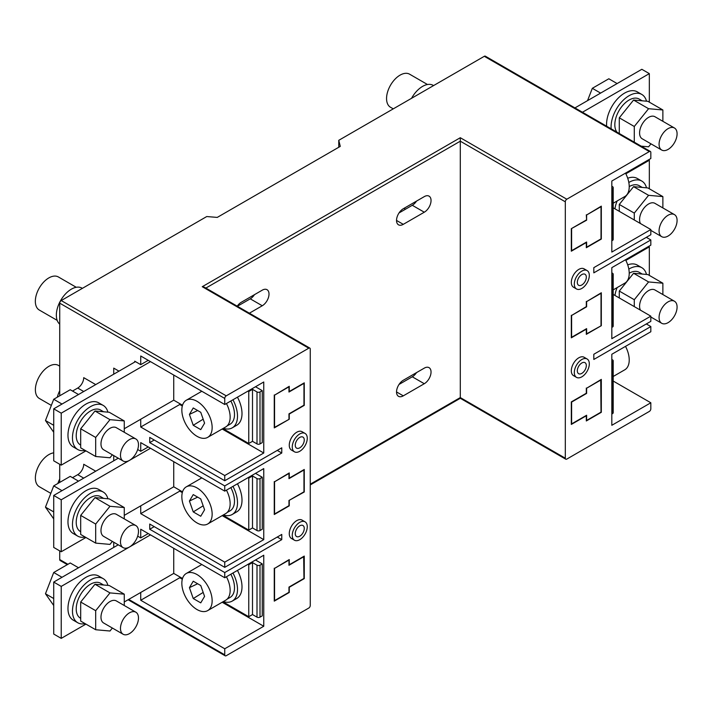 <?xml version="1.0" encoding="UTF-8"?>
<svg xmlns="http://www.w3.org/2000/svg" width="712" height="712" viewBox="0 0 712 712"><rect width="100%" height="100%" fill="white"/><g stroke="black" fill="none" stroke-linecap="round" stroke-linejoin="round"><path stroke-width="1.07" d="M129.486 439.589A12.727 7.351 120 0 0 121.165 450.803A12.727 7.351 120 0 0 123.114 461.002A12.727 7.351 120 0 0 129.486 460.37A12.727 7.351 120 0 0 137.799 449.156A12.727 7.351 120 0 0 135.85 438.957A12.727 7.351 120 0 0 129.486 439.589M135.85 438.957L116.341 427.698A12.727 7.351 120 0 0 109.977 428.321A12.727 7.351 120 0 0 101.665 439.544A12.727 7.351 120 0 0 103.614 449.744L123.114 461.002M124.271 432.273L124.271 420.943L109.977 419.662L95.684 437.444L80.687 428.784L80.687 447.839L95.684 456.499L109.977 457.772L112.371 454.799M95.684 437.444L95.684 456.499M124.271 420.943L109.265 412.275L94.981 411.002L80.687 428.784M109.977 419.662L94.981 411.002M78.516 567.758L70.221 562.969L53.72 572.501L45.47 593.764L53.72 598.534M45.47 593.764L53.72 605.503M53.72 572.501L62.006 577.29M107.895 412.159A25.463 14.703 120 0 0 103.204 405.413A25.463 14.703 120 0 0 90.477 406.668A25.463 14.703 120 0 0 73.843 429.105A25.463 14.703 120 0 0 77.742 449.512A25.463 14.703 120 0 0 85.12 450.393M103.204 405.413L98.701 402.814A25.463 14.703 120 0 0 85.974 404.069A25.463 14.703 120 0 0 69.34 426.506A25.463 14.703 120 0 0 73.247 446.913L77.742 449.512M107.895 498.774A25.463 14.703 120 0 0 103.204 492.028A25.463 14.703 120 0 0 90.477 493.291A25.463 14.703 120 0 0 73.843 515.728A25.463 14.703 120 0 0 77.742 536.127A25.463 14.703 120 0 0 85.12 537.017M103.204 492.028L98.701 489.429A25.463 14.703 120 0 0 85.974 490.693A25.463 14.703 120 0 0 69.34 513.13A25.463 14.703 120 0 0 73.247 533.528L77.742 536.127M103.623 411.776L100.552 410.005A20.159 11.641 120 0 0 90.477 411.002A20.159 11.641 120 0 0 77.305 428.766A20.159 11.641 120 0 0 80.394 444.911L80.687 445.08M103.623 498.391L100.552 496.62A20.159 11.641 120 0 0 90.477 497.617A20.159 11.641 120 0 0 77.305 515.381A20.159 11.641 120 0 0 80.394 531.535L80.687 531.695M103.623 585.015L100.552 583.244A20.159 11.641 120 0 0 90.477 584.24A20.159 11.641 120 0 0 77.305 602.005A20.159 11.641 120 0 0 80.394 618.149L80.687 618.319M107.895 585.398A25.463 14.703 120 0 0 103.204 578.651A25.463 14.703 120 0 0 90.477 579.906A25.463 14.703 120 0 0 73.843 602.343A25.463 14.703 120 0 0 77.742 622.742A25.463 14.703 120 0 0 85.12 623.632M103.204 578.651L98.701 576.053A25.463 14.703 120 0 0 85.974 577.307A25.463 14.703 120 0 0 69.34 599.744A25.463 14.703 120 0 0 73.247 620.152L77.742 622.742M124.271 605.512L124.271 594.182L109.977 592.9L95.684 610.682L80.687 602.023L80.687 621.078L95.684 629.737L109.977 631.01L112.371 628.037M95.684 610.682L95.684 629.737M124.271 594.182L109.265 585.513L94.981 584.24L80.687 602.023M109.977 592.9L94.981 584.24M124.271 518.888L124.271 507.558L109.977 506.285L95.684 524.059L95.684 543.114L109.977 544.395L112.371 541.423M95.684 543.114L80.687 534.454L80.687 515.399L94.981 497.617L109.265 498.898L124.271 507.558M109.977 506.285L94.981 497.617M95.684 524.059L80.687 515.399M129.486 612.827A12.727 7.351 120 0 0 121.165 624.041A12.727 7.351 120 0 0 123.114 634.241A12.727 7.351 120 0 0 129.486 633.609A12.727 7.351 120 0 0 137.799 622.395A12.727 7.351 120 0 0 135.85 612.195A12.727 7.351 120 0 0 129.486 612.827M135.85 612.195L116.341 600.928A12.727 7.351 120 0 0 109.977 601.56A12.727 7.351 120 0 0 101.665 612.783A12.727 7.351 120 0 0 103.614 622.982L123.114 634.241M129.486 526.204A12.727 7.351 120 0 0 121.165 537.418A12.727 7.351 120 0 0 123.114 547.626A12.727 7.351 120 0 0 129.486 546.994A12.727 7.351 120 0 0 137.799 535.771A12.727 7.351 120 0 0 135.85 525.572A12.727 7.351 120 0 0 129.486 526.204M135.85 525.572L116.341 514.313A12.727 7.351 120 0 0 109.977 514.945A12.727 7.351 120 0 0 101.665 526.159A12.727 7.351 120 0 0 103.614 536.358L123.114 547.626M78.516 394.519L70.221 389.731L53.72 399.263L45.47 420.525L53.72 425.295M45.47 420.525L53.72 432.264M53.72 399.263L62.006 404.051M78.516 481.143L70.221 476.355L53.72 485.878L45.47 507.149L53.72 511.91M45.47 507.149L53.72 518.888M53.72 485.878L62.006 490.666M646.496 274.432A25.463 14.703 120 0 0 641.806 267.685A25.463 14.703 120 0 0 629.079 268.949A25.463 14.703 120 0 0 628.821 269.1M641.806 267.685L637.302 265.087A25.463 14.703 120 0 0 627.708 264.864M646.496 187.817A25.463 14.703 120 0 0 641.806 181.07A25.463 14.703 120 0 0 629.079 182.334A25.463 14.703 120 0 0 628.821 182.486M641.806 181.07L637.302 178.472A25.463 14.703 120 0 0 627.708 178.24M646.496 101.193A25.463 14.703 120 0 0 641.806 94.447A25.463 14.703 120 0 0 629.079 95.711A25.463 14.703 120 0 0 611.154 128.819M641.806 94.447L637.302 91.848A25.463 14.703 120 0 0 624.575 93.112A25.463 14.703 120 0 0 606.651 126.22M617.162 287.577A20.159 11.641 120 0 0 614.981 295.453M642.224 274.049L639.154 272.287A20.159 11.641 120 0 0 629.23 273.194M617.162 200.962A20.159 11.641 120 0 0 614.981 208.839M642.224 187.434L639.154 185.663A20.159 11.641 120 0 0 629.23 186.58M642.224 100.819L639.154 99.048A20.159 11.641 120 0 0 629.079 100.045A20.159 11.641 120 0 0 616.619 115.7A20.159 11.641 120 0 0 616.975 132.183M662.872 121.316L662.872 109.977L647.867 101.318L633.573 100.045L619.289 117.818L619.289 133.518M662.872 109.977L648.579 108.705L633.573 100.045M648.579 108.705L634.285 126.487L619.289 117.818M634.285 126.487L634.285 142.178M641.174 146.156L648.579 146.814L650.973 143.842M662.872 294.554L662.872 283.216L647.867 274.556L633.573 273.283L619.289 291.057L619.289 297.945M662.872 283.216L648.579 281.943L633.573 273.283M648.579 281.943L634.285 299.725L619.289 291.057M634.285 299.725L634.285 306.605M662.872 207.931L662.872 196.601L647.867 187.941L633.573 186.66L619.289 204.442L619.289 211.322M662.872 196.601L648.579 195.319L633.573 186.66M648.579 195.319L634.285 213.102L619.289 204.442M634.285 213.102L634.285 219.99M668.087 128.623A12.727 7.351 120 0 0 659.766 139.846A12.727 7.351 120 0 0 661.715 150.045A12.727 7.351 120 0 0 668.087 149.413A12.727 7.351 120 0 0 676.4 138.199A12.727 7.351 120 0 0 674.451 128A12.727 7.351 120 0 0 668.087 128.623M674.451 128L654.942 116.732A12.727 7.351 120 0 0 648.579 117.364A12.727 7.351 120 0 0 640.266 128.587A12.727 7.351 120 0 0 642.215 138.787L661.715 150.045M668.087 215.246A12.727 7.351 120 0 0 659.766 226.46A12.727 7.351 120 0 0 661.715 236.669A12.727 7.351 120 0 0 668.087 236.037A12.727 7.351 120 0 0 676.4 224.814A12.727 7.351 120 0 0 674.451 214.615A12.727 7.351 120 0 0 668.087 215.246M674.451 214.615L654.942 203.356A12.727 7.351 120 0 0 648.579 203.988A12.727 7.351 120 0 0 640.453 223.55M668.087 301.861A12.727 7.351 120 0 0 659.766 313.084A12.727 7.351 120 0 0 661.715 323.284A12.727 7.351 120 0 0 668.087 322.652A12.727 7.351 120 0 0 676.4 311.438A12.727 7.351 120 0 0 674.451 301.238A12.727 7.351 120 0 0 668.087 301.861M674.451 301.238L654.942 289.971A12.727 7.351 120 0 0 648.579 290.603A12.727 7.351 120 0 0 640.453 310.165M617.117 83.562L608.822 78.774L592.322 88.306L600.608 93.094M592.322 88.306L587.534 100.641M288.965 500.483L303.962 491.814L303.962 469.991L288.965 478.651L288.965 473.453L274.556 481.766L274.556 513.993L288.965 505.68L288.965 500.483L304.264 491.992L304.264 469.466L289.259 478.135L289.259 472.937L274.556 481.766M303.962 556.606L288.965 565.266L288.965 560.077L274.556 568.39L274.556 600.608L288.965 592.295L288.965 587.097L303.962 578.438L303.668 556.437M274.262 568.212L274.262 601.133L289.259 592.464L289.259 587.275L304.264 578.607L304.264 556.09L289.259 564.75L289.259 559.552L274.556 568.39M601.017 325.509L601.017 293.291L586.617 301.603L586.617 306.801L571.611 315.46L571.611 337.292L586.617 328.632L586.617 333.83L601.32 325.687L601.32 292.765L586.617 301.603M586.314 301.434L586.314 306.632L571.611 315.46M601.017 379.905L586.617 388.227L586.617 393.416L571.611 402.084L571.611 423.907L586.617 415.247L586.617 420.445L601.017 412.132L600.723 379.736M586.314 388.049L586.314 393.247L571.318 401.906L571.318 424.432L586.314 415.763L586.314 420.961L601.32 412.301L601.32 379.389L586.617 388.227M571.611 228.846L571.611 250.668L586.617 242.009L586.617 247.206L601.017 238.894L601.017 206.667L586.617 214.988L586.617 220.186L571.318 228.668L571.318 251.194L586.314 242.534L586.314 247.723L601.32 239.063L601.32 206.151L586.617 214.988M586.314 214.81L586.617 220.186M288.965 419.057L288.965 413.859L303.962 405.199L303.962 383.368L288.965 392.027L288.965 386.839L274.556 395.151L274.556 427.369L289.259 419.226L289.259 414.037L304.264 405.368L304.264 382.851L289.259 391.511L289.259 386.313L274.556 395.151M613.192 376.488L624.789 369.795A21.431 12.371 -120 0 0 625.51 346.361M613.192 289.873L624.789 283.18A21.431 12.371 -120 0 0 625.51 259.747M613.192 203.249L624.789 196.556A21.431 12.371 -120 0 0 625.51 173.123M196.993 609.534A21.431 12.371 -120 0 0 207.708 610.593A21.431 12.371 -120 0 0 210.992 593.425A21.431 12.371 -120 0 0 196.993 574.539A21.431 12.371 -120 0 0 186.277 573.48A21.431 12.371 -120 0 0 182.993 590.649A21.431 12.371 -120 0 0 196.993 609.534M207.708 610.593L225.713 600.198A21.431 12.371 -120 0 0 226.434 576.764M196.993 522.911A21.431 12.371 -120 0 0 207.708 523.979A21.431 12.371 -120 0 0 210.992 506.802A21.431 12.371 -120 0 0 196.993 487.916A21.431 12.371 -120 0 0 186.277 486.857A21.431 12.371 -120 0 0 182.993 504.025A21.431 12.371 -120 0 0 196.993 522.911M207.708 523.979L225.713 513.583A21.431 12.371 -120 0 0 226.434 490.15M196.993 436.296A21.431 12.371 -120 0 0 207.708 437.355A21.431 12.371 -120 0 0 210.992 420.187A21.431 12.371 -120 0 0 196.993 401.301A21.431 12.371 -120 0 0 186.277 400.242A21.431 12.371 -120 0 0 182.993 417.41A21.431 12.371 -120 0 0 196.993 436.296M207.708 437.355L225.713 426.96A21.431 12.371 -120 0 0 226.434 403.535M227.11 599.148L230.11 597.413A21.218 12.246 -120 0 0 230.83 574.228M227.11 512.524L230.11 510.798A21.218 12.246 -120 0 0 230.83 487.613M227.11 425.91L230.11 424.183A21.218 12.246 -120 0 0 230.83 400.99M223.337 601.569A25.463 14.703 -120 0 0 232.228 601.088A25.463 14.703 -120 0 0 232.958 573M232.228 601.088L236.731 598.489A25.463 14.703 -120 0 0 237.461 570.41M223.337 514.954A25.463 14.703 -120 0 0 232.228 514.473A25.463 14.703 -120 0 0 232.958 486.385M232.228 514.473L236.731 511.875A25.463 14.703 -120 0 0 237.461 483.786M223.337 428.33A25.463 14.703 -120 0 0 232.228 427.85A25.463 14.703 -120 0 0 232.958 399.77M232.228 427.85L236.731 425.251A25.463 14.703 -120 0 0 237.461 397.171M299.761 522.359A10.609 6.123 120 0 0 292.837 531.704A10.609 6.123 120 0 0 294.457 540.212A10.609 6.123 120 0 0 299.761 539.687A10.609 6.123 120 0 0 306.694 530.333A10.609 6.123 120 0 0 305.065 521.834A10.609 6.123 120 0 0 299.761 522.359M305.065 521.834L302.066 520.098A10.609 6.123 120 0 0 296.762 520.623A10.609 6.123 120 0 0 289.837 529.977A10.609 6.123 120 0 0 291.457 538.477L294.457 540.212M299.761 433.955A10.609 6.123 120 0 0 292.837 443.3A10.609 6.123 120 0 0 294.457 451.808A10.609 6.123 120 0 0 299.761 451.283A10.609 6.123 120 0 0 306.694 441.93A10.609 6.123 120 0 0 305.065 433.43A10.609 6.123 120 0 0 299.761 433.955M305.065 433.43L302.066 431.695A10.609 6.123 120 0 0 296.762 432.22A10.609 6.123 120 0 0 289.837 441.573A10.609 6.123 120 0 0 291.457 450.073L294.457 451.808M581.82 271.112A10.609 6.123 120 0 0 574.887 280.466A10.609 6.123 120 0 0 576.515 288.965A10.609 6.123 120 0 0 581.82 288.44A10.609 6.123 120 0 0 588.744 279.086A10.609 6.123 120 0 0 587.124 270.587A10.609 6.123 120 0 0 581.82 271.112M587.124 270.587L584.125 268.86A10.609 6.123 120 0 0 578.82 269.385A10.609 6.123 120 0 0 571.887 278.73A10.609 6.123 120 0 0 573.516 287.23L576.515 288.965M581.82 359.515A10.609 6.123 120 0 0 574.887 368.869A10.609 6.123 120 0 0 576.515 377.369A10.609 6.123 120 0 0 581.82 376.844A10.609 6.123 120 0 0 588.744 367.49A10.609 6.123 120 0 0 587.124 358.99A10.609 6.123 120 0 0 581.82 359.515M587.124 358.99L584.125 357.264A10.609 6.123 120 0 0 578.82 357.789A10.609 6.123 120 0 0 571.887 367.134A10.609 6.123 120 0 0 573.516 375.633L576.515 377.369M299.761 447.812A6.364 3.676 120 0 0 303.926 442.205A6.364 3.676 120 0 0 302.947 437.106A6.364 3.676 120 0 0 299.761 437.417A6.364 3.676 120 0 0 295.605 443.033A6.364 3.676 120 0 0 296.584 448.133A6.364 3.676 120 0 0 299.761 447.812M299.761 536.216A6.364 3.676 120 0 0 303.926 530.609A6.364 3.676 120 0 0 302.947 525.509A6.364 3.676 120 0 0 299.761 525.821A6.364 3.676 120 0 0 295.605 531.437A6.364 3.676 120 0 0 296.584 536.537A6.364 3.676 120 0 0 299.761 536.216M581.82 373.373A6.364 3.676 120 0 0 585.976 367.766A6.364 3.676 120 0 0 584.997 362.666A6.364 3.676 120 0 0 581.82 362.987A6.364 3.676 120 0 0 577.663 368.594A6.364 3.676 120 0 0 578.634 373.693A6.364 3.676 120 0 0 581.82 373.373M581.82 284.969A6.364 3.676 120 0 0 585.976 279.362A6.364 3.676 120 0 0 584.997 274.262A6.364 3.676 120 0 0 581.82 274.583A6.364 3.676 120 0 0 577.663 280.19A6.364 3.676 120 0 0 578.634 285.29A6.364 3.676 120 0 0 581.82 284.969M310.263 484.196L460.299 397.581L565.31 458.208A2.118 1.228 120 0 0 565.755 459.187A2.118 1.228 120 0 0 566.814 459.08L649.326 411.438A2.118 1.228 120 0 0 650.83 408.839L650.83 402.778L613.192 381.045M613.192 207.806L650.83 229.54L611.822 252.057L611.822 181.026L650.83 158.509L650.83 152.448A2.118 1.228 120 0 0 650.394 151.478A2.118 1.228 120 0 0 649.326 151.576L566.814 199.218A2.118 1.228 120 0 0 565.31 201.816L460.299 141.19L460.299 137.719L566.814 199.218M646.327 237.336L650.83 239.935L593.817 272.847L593.817 267.65L650.83 234.738L650.83 229.54M613.192 294.43L650.83 316.155L611.822 338.681L611.822 267.65L650.83 245.133L650.83 239.935M646.327 323.951L650.83 326.55L593.817 359.462L593.817 354.264L650.83 321.352L650.83 316.155M650.83 402.778L611.822 425.295L611.822 354.264L650.83 331.748L650.83 326.55M255.51 386.75L262.256 390.648L260.005 391.947L260.005 443.914L262.256 442.615L262.256 390.648M179.744 403.642L179.744 404.505L182.316 405.991M222.18 429.007L263.76 453.01L263.76 381.988L224.752 404.505L224.752 398.444L59.719 303.161L59.719 395.801M248.755 443.487L252.502 441.315L252.502 389.348L248.755 391.511L248.755 443.487L222.927 428.571M255.51 473.364L262.256 477.262L260.005 478.562L260.005 530.538L262.256 529.238L262.256 477.262M179.744 490.257L179.744 491.129L182.316 492.606M222.18 515.622L263.76 539.634L263.76 468.603L224.752 491.12L140.736 442.615L140.736 451.283L148.238 446.949M248.755 530.102L252.502 527.939L252.502 475.963L248.755 478.135L248.755 530.102L222.927 515.185M255.51 559.988L262.256 563.886L260.005 565.186L260.005 617.153L262.256 615.853L262.256 563.886M179.744 576.88L179.744 577.744L182.316 579.23M222.18 602.245L263.76 626.249L263.76 555.218L224.752 577.744L140.736 529.238L140.736 537.898L148.238 533.564M248.755 616.726L252.502 614.554L252.502 562.587L248.755 564.75L248.755 616.726L222.927 601.809M61.223 465.141L53.72 460.806L53.72 408.839L61.223 413.165L61.223 465.141L85.938 450.865M124.271 428.74L173.737 400.171L173.737 375.055M61.223 413.165L150.49 361.625M61.223 551.756L53.72 547.43L53.72 495.454L61.223 499.788L61.223 551.756L85.938 537.489M124.271 515.354L173.737 486.794L173.737 461.67M61.223 499.788L150.49 448.248M61.223 638.379L53.72 634.045L53.72 582.078L61.223 586.403L61.223 638.379L85.938 624.104M124.271 601.969L173.737 573.409L173.737 548.293M61.223 586.403L150.49 534.863M135.485 361.625L134.737 362.061L134.737 361.198L140.736 364.66L140.736 356L224.752 404.505M59.719 464.268L59.719 482.416M59.719 550.892L59.719 559.552L67.934 564.296M140.736 592.464L140.736 600.261L224.752 648.774L224.752 654.835A2.118 1.228 120 0 0 225.188 655.805A2.118 1.228 120 0 0 226.247 655.699L308.768 608.057A2.118 1.228 120 0 0 310.263 605.458L310.263 349.067A2.118 1.228 120 0 0 309.827 348.097A2.118 1.228 120 0 0 308.768 348.204L226.247 395.845A2.118 1.228 120 0 0 224.752 398.444M137.683 536.136L140.736 537.898M140.736 505.849L140.736 513.646L224.752 562.151L224.752 567.348L149.734 524.041L149.734 529.238L224.752 572.546L224.752 577.744M137.683 449.521L140.736 451.283M140.736 419.235L140.736 427.022L224.752 475.536L224.752 480.733L149.734 437.417L149.734 442.615L224.752 485.922L224.752 491.12M113.733 460.806L113.733 455.582M113.733 374.192L113.733 368.122L118.984 371.157M113.733 547.43L113.733 542.206M574.94 107.913L641.832 69.295L649.326 73.621L649.326 102.163M649.326 73.621L582.443 112.247M648.579 159.808L649.326 160.245L649.326 188.778M649.326 160.245L625.857 173.799M648.579 246.432L649.326 246.859L649.326 275.402M649.326 246.859L625.857 260.414M274.262 481.597L274.262 514.509L289.259 505.849L289.259 500.652M274.262 394.973L274.262 427.894L289.259 419.226M224.752 475.536L263.76 453.01M224.752 485.922L281.765 453.01L281.765 447.812L224.752 480.733M224.752 562.151L263.76 539.634M224.752 572.546L281.765 539.634L281.765 534.436L224.752 567.348M224.752 648.774L263.76 626.249M586.314 220.008L571.318 228.668M571.318 315.291L571.318 337.808L586.314 329.149L586.314 334.346L601.32 325.687M565.31 458.208L565.31 201.816M400.286 211.295L400.286 212.212M338.77 147.25L338.77 140.317L484.302 56.301A2.118 1.228 -60 0 1 485.362 56.195L650.394 151.478M59.719 303.161A2.118 1.228 -60 0 1 61.223 300.562L206.747 216.546L217.249 217.409L340.274 146.387L338.77 140.317M67.311 564.652L60.155 560.522A2.118 1.228 -60 0 1 59.719 559.552M460.299 397.581L460.299 141.19L205.866 288.075M249.378 313.2L262.256 305.76A9.55 5.509 120 0 0 268.495 297.349A9.55 5.509 120 0 0 267.036 289.695A9.55 5.509 120 0 0 262.256 290.167L241.252 302.297A9.55 5.509 120 0 0 237.212 306.178M424.29 212.212A9.55 5.509 120 0 0 430.529 203.801A9.55 5.509 120 0 0 429.06 196.147A9.55 5.509 120 0 0 424.29 196.619L403.286 208.75A9.55 5.509 120 0 0 397.047 217.16A9.55 5.509 120 0 0 398.506 224.814A9.55 5.509 120 0 0 403.286 224.342L424.29 212.212L412.284 205.287L399.04 212.933M424.29 383.724A9.55 5.509 120 0 0 430.529 375.304A9.55 5.509 120 0 0 429.06 367.659A9.55 5.509 120 0 0 424.29 368.131L403.286 380.252A9.55 5.509 120 0 0 397.047 388.672A9.55 5.509 120 0 0 398.506 396.317A9.55 5.509 120 0 0 403.286 395.845L424.29 383.724L412.284 376.79L399.04 384.435M140.736 427.022L179.744 404.505M277.262 450.411L281.765 453.01M149.734 442.615L154.237 440.016M140.736 513.646L179.744 491.129M277.262 537.035L281.765 539.634M149.734 529.238L154.237 526.64M140.736 600.261L179.744 577.744M416.529 201.104A9.55 5.509 -60 0 1 412.284 205.287M416.529 372.607A9.55 5.509 -60 0 1 412.284 376.79M254.495 294.652A9.55 5.509 -60 0 1 250.259 298.835L237.372 306.267M612.569 275.01A2.118 1.228 0 0 0 613.192 274.147L613.192 326.114A2.118 1.228 180 0 1 612.569 326.986L612.569 275.01L611.822 275.446M611.822 327.413L612.569 326.986M613.192 274.147A2.118 1.228 0 0 0 612.569 273.283L611.822 272.847M612.569 361.634A2.118 1.228 0 0 0 613.192 360.762L613.192 412.738A2.118 1.228 180 0 1 612.569 413.601L612.569 361.634L611.822 362.061M611.822 414.037L612.569 413.601M613.192 360.762A2.118 1.228 0 0 0 612.569 359.898L611.822 359.462M612.569 188.395A2.118 1.228 -0 0 0 613.192 187.523L613.192 239.499A2.118 1.228 180 0 1 612.569 240.362L612.569 188.395L611.822 188.822M611.822 240.798L612.569 240.362M613.192 187.523A2.118 1.228 -0 0 0 612.569 186.66L611.822 186.224M140.736 364.66L148.238 360.325M53.72 495.454L118.254 458.199M260.005 530.538A2.118 1.228 180 0 1 257.005 530.538L257.005 478.562L252.502 475.963M257.005 478.562A2.118 1.228 0 0 0 260.005 478.562M248.007 477.699L248.755 478.135M257.005 530.538L252.502 527.939M182.53 491.867L173.737 486.794M53.72 582.078L118.254 544.813M260.005 617.153A2.118 1.228 180 0 1 257.005 617.153L257.005 565.186L252.502 562.587M257.005 565.186A2.118 1.228 0 0 0 260.005 565.186M248.007 564.313L248.755 564.75M257.005 617.153L252.502 614.554M182.53 578.482L173.737 573.409M53.72 408.839L134.737 362.061M260.005 443.914A2.118 1.228 180 0 1 257.005 443.914L257.005 391.947L252.502 389.348M257.005 391.947A2.118 1.228 -0 0 0 260.005 391.947M248.007 391.075L248.755 391.511M257.005 443.914L252.502 441.315M182.53 405.244L173.737 400.171M200.748 429.621L204.575 423.168L200.748 412.301L193.246 407.967L189.419 414.42L193.246 425.295L200.748 429.621M193.246 511.91L200.748 516.245L204.575 509.792L200.748 498.916L193.246 494.591L189.419 501.043L193.246 511.91L203.169 505.814M193.246 581.206L189.419 587.658L193.246 598.534L200.748 602.859L204.575 596.407L200.748 585.54L193.246 581.206M197.66 583.751L189.419 587.658M203.169 592.428L193.246 598.534M197.66 497.136L189.419 501.043M203.169 419.19L193.246 425.295M197.66 410.512L189.419 414.42M309.827 348.097L204.371 287.212L202.244 286.705L460.299 137.719M72.508 391.057L77.724 388.049A8.491 4.904 120 0 0 83.722 377.654L95.728 384.587M72.508 477.672L77.724 474.664A8.491 4.904 120 0 0 83.722 464.268L95.728 471.202M393.264 108.856L390.514 107.272A19.099 11.027 -60 0 1 387.586 91.964A19.099 11.027 -60 0 1 400.055 75.143A19.099 11.027 -60 0 1 409.605 74.19L427.485 84.514M50.819 493.354L39.329 486.723A19.099 11.027 -60 0 1 36.41 471.424A19.099 11.027 -60 0 1 48.879 454.594A19.099 11.027 -60 0 1 53.72 452.841M51.335 405.404L39.329 398.471A19.099 11.027 -60 0 1 36.41 383.172A19.099 11.027 -60 0 1 48.879 366.342A19.099 11.027 -60 0 1 58.429 365.398L59.719 366.146M57.174 320.364L39.294 310.04A19.099 11.027 -60 0 1 36.365 294.741A19.099 11.027 -60 0 1 48.843 277.911A19.099 11.027 -60 0 1 58.393 276.968L76.273 287.292M411.563 98.292A21.218 12.246 -60 0 1 422.563 86.401A21.218 12.246 -60 0 1 433.172 85.351L433.581 85.582M57.859 483.493A21.218 12.246 -60 0 1 59.719 479.016M57.271 397.216A21.218 12.246 -60 0 1 59.719 390.772M59.719 324.156A21.218 12.246 -60 0 1 57.797 306.89A21.218 12.246 -60 0 1 71.351 289.17A21.218 12.246 -60 0 1 81.96 288.12L82.361 288.36M128.73 599.397L224.752 654.835M405.537 209.186L404.033 208.313M649.326 151.576L484.302 56.301M61.223 300.562L226.247 395.845M308.768 348.204L202.244 286.705M396.531 220.444L403.286 224.342M396.531 391.947L403.286 395.845M250.259 298.835L262.256 305.76M83.722 391.511L77.724 388.049M83.722 478.135L77.724 474.664M661.715 236.669L650.83 230.377M661.715 323.284L650.83 317M186.277 400.242L201.825 391.262M186.277 486.857L201.825 477.886M186.277 573.48L201.825 564.5M225.188 655.805L128.115 599.753M565.755 459.187L460.299 398.293L310.263 484.917"/></g></svg>
